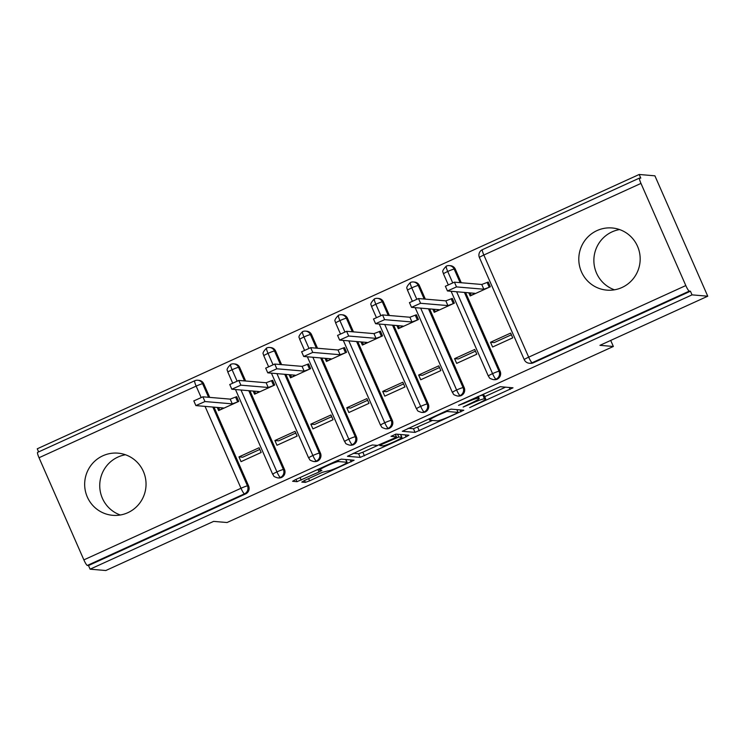 <?xml version="1.0" encoding="UTF-8"?>
<svg xmlns="http://www.w3.org/2000/svg" width="745" height="745" viewBox="0 0 745 745"><rect width="100%" height="100%" fill="white"/><g stroke="black" fill="none" stroke-linecap="round" stroke-linejoin="round"><path stroke-width="1.12" d="M469.676 407.617L513.007 387.81L500.268 386.711L458.557 405.336L464.386 403.213A12.563 1.099 156.3 0 1 477.936 398.258L478.988 398.342A12.563 1.099 156.3 0 1 479.203 398.445A12.563 1.099 156.3 0 1 469.955 403.678L463.129 407.059L470.942 403.762A12.563 1.099 156.3 0 1 484.483 398.808L485.535 398.901A12.563 1.099 156.3 0 1 485.749 398.994A12.563 1.099 156.3 0 1 476.502 404.237L469.676 407.617M120.327 515A31.197 30.685 94.9 0 1 99.765 486.913A31.197 30.685 94.9 0 1 117.934 457.067A31.197 30.685 94.9 0 1 125.449 454.757M102.866 455.782A31.197 30.685 94.9 0 1 117.989 453.156A31.197 30.685 94.9 0 1 145.62 478.979A31.197 30.685 94.9 0 1 127.842 512.69A31.197 30.685 94.9 0 1 112.719 515.317A31.197 30.685 94.9 0 1 85.088 489.493A31.197 30.685 94.9 0 1 102.866 455.782M619.579 229.562A31.197 30.685 -85.1 0 0 612.064 231.872A31.197 30.685 -85.1 0 0 593.895 261.728A31.197 30.685 -85.1 0 0 614.457 289.814M596.996 230.596A31.197 30.685 94.9 0 1 612.12 227.97A31.197 30.685 94.9 0 1 639.75 253.794A31.197 30.685 94.9 0 1 621.973 287.505A31.197 30.685 94.9 0 1 606.849 290.131A31.197 30.685 94.9 0 1 579.219 264.307A31.197 30.685 94.9 0 1 596.996 230.596M304.621 480.423L301.799 482.089L305.357 482.387L309.585 480.842L354.099 460.233L341.359 459.125L337.122 460.671L295.495 479.64L292.608 481.279L296.976 481.68L319.018 472.013L321.905 470.374L319.707 470.16A10.505 0.913 156.3 0 1 319.531 470.086A10.505 0.913 156.3 0 1 328.014 465.364A10.505 0.913 156.3 0 1 338.584 461.565L346.928 462.272A10.505 0.913 156.3 0 1 347.105 462.347A10.505 0.913 156.3 0 1 338.621 467.068A10.505 0.913 156.3 0 1 328.051 470.868L322.436 472.302L304.621 480.423M640.97 183.41L483.84 255.023L528.68 357.162L685.81 285.558L640.97 183.41A5.997 0.941 65.5 0 1 639.564 178.046A5.997 0.941 65.5 0 1 639.648 178.036L640.793 178.13L639.191 174.479L654.902 175.82L707.75 296.203L692.04 294.862L690.438 291.221L689.283 291.118L532.154 362.731L533.299 362.824L690.438 291.221M707.75 296.203L599.939 345.335L613.359 346.472L227.039 522.524L213.619 521.388L105.809 570.521L90.098 569.18L692.04 294.862M415.058 432.389L463.8 410.234L451.06 409.135L446.823 410.681L402.309 431.29L415.058 432.389L413.456 428.748L432.528 420.431M406.062 436.877L360.208 457.393L347.459 456.285L368.16 446.525L372.398 444.979L377.538 445.417L393.584 438.488L396.48 436.849L391.013 436.337L395.995 434.112L408.884 435.21L406.062 436.877L405.187 434.894M238.968 456.899L241.054 461.649L261.178 452.476L259.092 447.736L238.968 456.899L242.702 457.216L259.837 449.412M274.905 440.528L276.991 445.268L297.115 436.095L295.029 431.355L274.905 440.528L278.639 440.844L295.774 433.041M310.842 424.147L312.928 428.887L333.052 419.724L330.966 414.974L310.842 424.147L314.576 424.464L331.711 416.66M346.779 407.776L348.865 412.516L368.989 403.343L366.903 398.603L346.779 407.776L350.513 408.092L367.648 400.279M382.716 391.395L384.802 396.135L404.926 386.962L402.84 382.222L382.716 391.395L386.45 391.712L403.585 383.908M418.653 375.014L420.739 379.764L440.863 370.591L438.777 365.851L418.653 375.014L422.387 375.331L439.513 367.527M454.59 358.643L456.676 363.383L476.8 354.21L474.714 349.47L454.59 358.643L458.324 358.96L475.45 351.146M613.359 346.472L610.704 340.428M295.206 433.292L295.914 433.357M331.143 416.921L331.842 416.976M367.08 400.54L367.779 400.596M403.017 384.159L403.716 384.224M438.954 367.788L439.652 367.844M474.891 351.407L475.589 351.463M510.828 335.026L511.526 335.092M685.81 285.558A5.997 0.941 65.5 0 0 689.283 291.118M490.527 342.262L492.613 347.002L512.737 337.839L510.651 333.089L490.527 342.262L494.261 342.579L511.387 334.775M90.098 569.18L88.497 565.539L87.342 565.436A5.997 0.941 -114.5 0 1 83.868 559.877L39.029 457.728A5.997 0.941 -114.5 0 1 37.613 452.364A5.997 0.941 -114.5 0 1 37.706 452.355M38.619 451.908L37.25 448.797L639.191 174.479M259.269 449.673L259.977 449.729M468.819 292.804L470.188 295.933L490.312 286.76L488.236 282.02L481.764 284.478L454.431 282.159L456.508 286.909L447.447 290.96L474.863 293.316L471.268 295.439L470.16 292.915M88.497 565.539L245.626 493.926L244.481 493.833L87.342 565.436M212.865 407.077L247.47 485.898L248.616 486.001L214.011 407.17M209.718 397.383L203.776 383.852L202.631 383.759L208.572 397.29M248.616 486.001A5.997 5.904 94.9 0 1 245.626 493.926M533.299 362.824A5.997 5.904 94.9 0 1 530.393 363.337L529.248 363.234A5.997 5.904 94.9 0 0 532.154 362.731A5.997 0.941 65.5 0 1 528.68 357.162A5.997 0.522 156.3 0 0 524.257 359.667A5.997 5.997 0 0 0 529.248 363.234M201.066 397.299L196.159 386.124A5.997 0.522 156.3 0 1 202.631 383.759A5.997 5.904 -85.1 0 0 197.751 380.239L198.896 380.332A5.997 5.904 94.9 0 1 203.776 383.852M248.802 390.697L283.407 469.527L284.553 469.62A5.997 5.904 94.9 0 1 278.835 477.973L277.689 477.88A5.997 5.904 94.9 0 0 280.418 477.452A5.997 0.941 -114.5 0 1 276.935 471.892L241.008 390.035M237.003 380.919L232.095 369.744A5.997 0.522 156.3 0 1 238.568 367.378A5.997 5.904 -85.1 0 0 233.688 363.858L234.833 363.96A5.997 5.904 94.9 0 1 239.713 367.481L238.568 367.378L244.509 380.909M284.553 469.62L249.947 390.79M245.654 381.002L239.713 367.481M217.261 407.45L218.63 410.57L238.754 401.406L236.677 396.657L230.205 399.124L202.873 396.806L204.959 401.546L195.888 405.597L223.304 407.962L219.71 410.085L218.602 407.562M284.739 374.316L319.344 453.146L320.49 453.239A5.997 5.904 94.9 0 1 314.772 461.602L313.626 461.5A5.997 5.904 94.9 0 0 316.355 461.071A5.997 0.941 -114.5 0 1 312.872 455.512L276.944 373.655M272.94 364.538L268.032 353.372A5.997 0.522 156.3 0 1 274.505 351.007A5.997 5.904 -85.1 0 0 269.625 347.477L270.77 347.58A5.997 5.904 94.9 0 1 275.65 351.1L274.505 351.007L280.446 364.529M320.49 453.239L285.884 374.418M281.591 364.631L275.65 351.1M253.198 391.069L254.567 394.198L274.691 385.025L272.614 380.285L266.142 382.744L238.81 380.425L240.886 385.165L231.825 389.225L259.241 391.581L255.647 393.705L254.539 391.181M320.676 357.945L355.281 436.766L356.427 436.868A5.997 5.904 94.9 0 1 350.709 445.221L349.563 445.128A5.997 5.904 94.9 0 0 352.292 444.7A5.997 0.941 -114.5 0 1 348.809 439.131L312.881 357.283M308.877 348.166L303.969 336.991A5.997 0.522 156.3 0 1 310.442 334.626A5.997 5.904 -85.1 0 0 305.552 331.106L306.707 331.199A5.997 5.904 94.9 0 1 311.587 334.719L310.442 334.626L316.383 348.157M356.427 436.868L321.821 358.038M317.528 348.25L311.587 334.719M289.135 374.688L290.503 377.817L310.628 368.645L308.551 363.905L302.079 366.372L274.747 364.044L276.823 368.794L267.762 372.845L295.178 375.201L291.584 377.324L290.476 374.81M356.613 341.564L391.218 420.394L392.364 420.487A5.997 5.904 94.9 0 1 386.646 428.841L385.5 428.748A5.997 5.904 94.9 0 0 388.229 428.319A5.997 0.941 -114.5 0 1 384.746 422.76L348.818 340.903M344.814 331.786L339.906 320.611A5.997 0.522 156.3 0 1 346.378 318.245A5.997 5.904 -85.1 0 0 341.489 314.725L342.644 314.828A5.997 5.904 94.9 0 1 347.524 318.348L346.378 318.245L352.32 331.776M392.364 420.487L357.758 341.666M353.465 331.879L347.524 318.348M325.071 358.317L326.44 361.446L346.565 352.273L344.488 347.533L338.016 349.992L310.684 347.673L312.76 352.413L303.699 356.473L331.115 358.829L327.521 360.953L326.412 358.429M392.55 325.183L427.155 404.013L428.3 404.116A5.997 5.904 94.9 0 1 422.583 412.469L421.437 412.367A5.997 5.904 94.9 0 0 424.166 411.948A5.997 0.941 -114.5 0 1 420.683 406.379L384.755 324.522M380.751 315.405L375.843 304.239A5.997 0.522 156.3 0 1 382.315 301.874A5.997 5.904 -85.1 0 0 377.426 298.354L378.581 298.447A5.997 5.904 94.9 0 1 383.461 301.967L382.315 301.874L388.257 315.396M428.3 404.116L393.695 325.286M389.402 315.498L383.461 301.967M361.008 341.936L362.377 345.065L382.502 335.893L380.425 331.153L373.953 333.611L346.621 331.292L348.697 336.032L339.636 340.092L367.052 342.449L363.458 344.572L362.349 342.048M428.487 308.812L463.092 387.642L464.237 387.735A5.997 5.904 94.9 0 1 458.52 396.089L457.374 395.995A5.997 5.904 94.9 0 0 460.103 395.567A5.997 0.941 -114.5 0 1 456.62 389.998L420.692 308.151M416.688 299.034L411.78 287.859A5.997 0.522 156.3 0 1 418.252 285.493A5.997 5.904 -85.1 0 0 413.363 281.973L414.518 282.066A5.997 5.904 94.9 0 1 419.398 285.586L418.252 285.493L424.194 299.024M464.237 387.735L429.632 308.905M425.339 299.118L419.398 285.586M396.945 325.556L398.314 328.685L418.439 319.521L416.362 314.772L409.89 317.24L382.558 314.921L384.634 319.661L375.573 323.712L402.989 326.077L399.394 328.2L398.286 325.677M464.424 292.431L499.029 371.261L500.174 371.355A5.997 5.904 94.9 0 1 494.457 379.717L493.311 379.615A5.997 5.904 94.9 0 0 496.04 379.186A5.997 0.941 -114.5 0 1 492.557 373.627L456.629 291.77M452.625 282.653L447.717 271.478A5.997 0.522 156.3 0 1 454.189 269.113A5.997 5.904 -85.1 0 0 449.3 265.592L450.455 265.695A5.997 5.904 94.9 0 1 455.335 269.215L454.189 269.113L460.131 282.644M500.174 371.355L465.569 292.534M461.276 282.746L455.335 269.215M432.882 309.184L434.251 312.313L454.376 303.14L452.299 298.4L445.827 300.859L418.494 298.54L420.571 303.28L411.51 307.34L438.926 309.697L435.331 311.82L434.223 309.296M447.717 271.478A5.997 0.941 -114.5 0 1 446.302 266.114A5.997 0.941 -114.5 0 1 446.311 266.114A5.997 0.941 -114.5 0 1 446.395 266.105A5.997 5.904 -85.1 0 1 449.3 265.592A5.997 5.997 0 0 0 446.311 266.114C443.173 269.383 442.083 271.441 443.033 272.307L443.48 273.899A5.997 0.522 156.3 0 1 447.717 271.478M497.185 379.289L496.04 379.186A5.997 5.904 94.9 0 0 499.029 371.261A5.997 0.522 156.3 0 0 492.557 373.627A5.997 0.522 156.3 0 0 488.32 376.048L451.125 291.304M411.78 287.859A5.997 0.941 -114.5 0 1 410.365 282.495A5.997 0.941 -114.5 0 1 410.374 282.495A5.997 0.941 -114.5 0 1 410.458 282.476A5.997 5.904 -85.1 0 1 413.363 281.973A5.997 5.997 0 0 0 410.374 282.495C407.236 285.754 406.146 287.821 407.096 288.688L407.543 290.28A5.997 0.522 156.3 0 1 411.78 287.859M461.248 395.66L460.103 395.567A5.997 5.904 94.9 0 0 463.092 387.642A5.997 0.522 156.3 0 0 456.62 389.998A5.997 0.522 156.3 0 0 452.383 392.419L415.188 307.685M376.281 317.305L371.606 306.661A5.997 0.522 156.3 0 1 375.843 304.239A5.997 0.941 -114.5 0 1 374.428 298.875A5.997 0.941 -114.5 0 1 374.437 298.866A5.997 0.941 -114.5 0 1 374.521 298.857A5.997 5.904 -85.1 0 1 377.426 298.354A5.997 5.997 0 0 0 374.437 298.866M425.311 412.041L424.166 411.948A5.997 5.904 94.9 0 0 427.155 404.013A5.997 0.522 156.3 0 0 420.683 406.379A5.997 0.522 156.3 0 0 416.446 408.8L379.252 324.056M339.906 320.611A5.997 0.941 -114.5 0 1 338.491 315.247A5.997 0.941 -114.5 0 1 338.5 315.247A5.997 0.941 -114.5 0 1 338.584 315.228A5.997 5.904 -85.1 0 1 341.489 314.725A5.997 5.997 0 0 0 338.5 315.247C335.362 318.506 334.272 320.574 335.222 321.44L335.669 323.032A5.997 0.522 156.3 0 1 339.906 320.611M389.374 428.422L388.229 428.319A5.997 5.904 94.9 0 0 391.218 420.394A5.997 0.522 156.3 0 0 384.746 422.76A5.997 0.522 156.3 0 0 380.509 425.181L343.315 340.437M303.969 336.991A5.997 0.941 -114.5 0 1 302.554 331.627A5.997 0.941 -114.5 0 1 302.563 331.627A5.997 0.941 -114.5 0 1 302.647 331.609A5.997 5.904 -85.1 0 1 305.552 331.106A5.997 5.997 0 0 0 302.563 331.627C299.425 334.887 298.335 336.954 299.285 337.82L299.732 339.413A5.997 0.522 156.3 0 1 303.969 336.991M353.437 444.793L352.292 444.7A5.997 5.904 94.9 0 0 355.281 436.766A5.997 0.522 156.3 0 0 348.809 439.131A5.997 0.522 156.3 0 0 344.572 441.552L307.378 356.808M268.032 353.372A5.997 0.941 -114.5 0 1 266.617 347.999A5.997 0.941 -114.5 0 1 266.626 347.999A5.997 0.941 -114.5 0 1 266.71 347.99A5.997 5.904 -85.1 0 1 269.625 347.477A5.997 5.997 0 0 0 266.626 347.999C263.488 351.267 262.398 353.326 263.348 354.201L263.795 355.784A5.997 0.522 156.3 0 1 268.032 353.372M317.5 461.174L316.355 461.071A5.997 5.904 94.9 0 0 319.344 453.146A5.997 0.522 156.3 0 0 312.872 455.512A5.997 0.522 156.3 0 0 308.635 457.933L271.441 373.189M232.095 369.744A5.997 0.941 -114.5 0 1 230.68 364.38A5.997 0.941 -114.5 0 1 230.689 364.38A5.997 0.941 -114.5 0 1 230.773 364.361A5.997 5.904 -85.1 0 1 233.688 363.858A5.997 5.997 0 0 0 230.689 364.38C227.551 367.639 226.461 369.706 227.411 370.572L227.858 372.165A5.997 0.522 156.3 0 1 232.095 369.744M281.563 477.545L280.418 477.452A5.997 5.904 94.9 0 0 283.407 469.527A5.997 0.522 156.3 0 0 276.935 471.892A5.997 0.522 156.3 0 0 272.698 474.314L235.504 389.57M485.749 398.994L484.148 395.353A12.563 1.099 156.3 0 0 483.933 395.25L485.535 398.901M478.318 396.415A12.563 1.099 156.3 0 1 482.881 395.167L483.933 395.25M484.725 396.647L505.548 387.158M408.167 428.3L413.456 428.748M456.042 413.559L458.026 412.395L446.898 411.445L438.814 414.863A12.563 1.099 156.3 0 0 429.567 420.106A12.563 1.099 156.3 0 0 429.781 420.199L437.389 420.841A12.563 1.099 156.3 0 0 450.93 415.896L456.042 413.559M401.49 434.577L400.838 434.875M377.752 445.398L362.834 452.196L364.435 455.847M353.316 453.295L358.606 453.742L362.834 452.196M382.874 445.873A10.505 0.913 156.3 0 0 393.435 442.074A10.505 0.913 156.3 0 0 401.928 437.352A10.505 0.913 156.3 0 0 401.741 437.268L398.808 437.017L382.753 443.955L379.866 445.594L382.874 445.873M346.015 459.861L346.639 459.572M445.445 286.257L454.431 282.159M488.496 282.625L487.156 282.513L489.242 287.253L483.85 289.228L456.508 286.909M481.764 284.478L483.85 289.228M409.508 302.638L418.494 298.54M452.56 299.006L451.219 298.885L453.305 303.634L447.913 305.599L420.571 303.28M445.827 300.859L447.913 305.599M373.571 319.009L382.558 314.921M416.623 315.377L415.282 315.265L417.368 320.005L411.976 321.98L384.634 319.661M409.89 317.24L411.976 321.98M337.634 335.39L346.621 331.292M380.686 331.758L379.345 331.646L381.431 336.386L376.039 338.36L348.697 336.032M373.953 333.611L376.039 338.36M301.697 351.761L310.684 347.673M344.749 348.138L343.408 348.017L345.494 352.767L340.102 354.732L312.76 352.413M338.016 349.992L340.102 354.732M265.76 368.142L274.747 364.044M308.812 364.51L307.471 364.398L309.557 369.138L304.165 371.112L276.823 368.794M302.079 366.372L304.165 371.112M229.823 384.522L238.81 380.425M272.875 380.891L271.534 380.779L273.62 385.519L268.228 387.484L240.886 385.165M266.142 382.744L268.228 387.484M193.886 400.894L202.873 396.806M236.938 397.262L235.597 397.15L237.683 401.89L232.291 403.865L204.959 401.546M230.205 399.124L232.291 403.865M482.509 249.64A5.997 0.941 65.5 0 0 482.425 249.659A5.997 0.941 65.5 0 0 483.84 255.023A5.997 0.522 156.3 0 0 479.417 257.528L524.257 359.667M83.868 559.877L240.998 488.264L205.071 406.407M37.613 452.364L194.752 380.751A5.997 0.941 -114.5 0 1 194.836 380.742A5.997 5.904 -85.1 0 1 197.751 380.239A5.997 5.997 0 0 0 194.752 380.751A5.997 0.941 -114.5 0 0 196.159 386.124L39.029 457.728M244.481 493.833A5.997 0.941 -114.5 0 1 240.998 488.264A5.997 0.522 156.3 0 1 247.47 485.898A5.997 5.904 94.9 0 1 244.481 493.833M482.881 395.167L484.483 398.808M478.141 396.415L478.988 398.342M477.294 396.796L477.936 398.258M509.254 387.474L510.12 389.449M460.038 409.899L460.913 411.873M417.684 427.202L419.286 430.843M458.073 412.413L456.843 409.62L458.026 412.395M446.6 410.784L446.898 411.445M358.606 453.742L360.208 457.393M395.297 434.279L396.405 436.821M400.531 434.493L401.741 437.268M397.588 434.251L398.808 437.017M345.708 459.497L346.928 462.272M338.016 460.28L338.584 461.565M317.892 469.443L319.018 472.013M300.077 477.554L301.204 480.125M295.979 479.426L296.976 481.68M350.336 459.888L351.212 461.872M308.607 478.607L309.585 480.842M304.509 480.469L305.357 482.387M639.564 178.046L482.425 249.659A5.997 5.997 0 0 0 479.417 257.528M448.155 284.543L443.48 273.899M488.32 376.048C490.061 377.864 487.789 377.901 493.311 379.615M412.218 300.924L407.543 290.28M452.383 392.419C454.133 394.235 451.852 394.273 457.374 395.995M371.606 306.661L371.159 305.068C370.209 304.202 371.299 302.135 374.428 298.875M416.446 408.8C418.196 410.616 415.915 410.653 421.437 412.367M340.344 333.676L335.669 323.032M380.509 425.181C382.26 426.997 379.978 427.025 385.5 428.748M304.407 350.057L299.732 339.413M344.572 441.552C346.323 443.368 344.041 443.405 349.563 445.128M268.47 366.428L263.795 355.784M308.635 457.933C310.386 459.749 308.104 459.786 313.626 461.5M232.533 382.809L227.858 372.165M272.698 474.314C274.449 476.12 272.167 476.157 277.689 477.88M478.281 396.349L479.203 398.445M428.999 418.802L429.567 420.106M395.344 434.27L396.48 436.849M400.68 434.512L401.928 437.352M379.522 444.821L379.866 445.594M345.857 459.507L347.105 462.347M319.018 468.922L319.531 470.086M445.361 286.22L447.447 290.96M409.424 302.591L411.51 307.34M373.487 318.972L375.573 323.712M337.55 335.352L339.636 340.092M301.613 351.724L303.699 356.473M265.676 368.104L267.762 372.845M229.739 384.485L231.825 389.225M193.802 400.857L195.888 405.597"/></g></svg>

